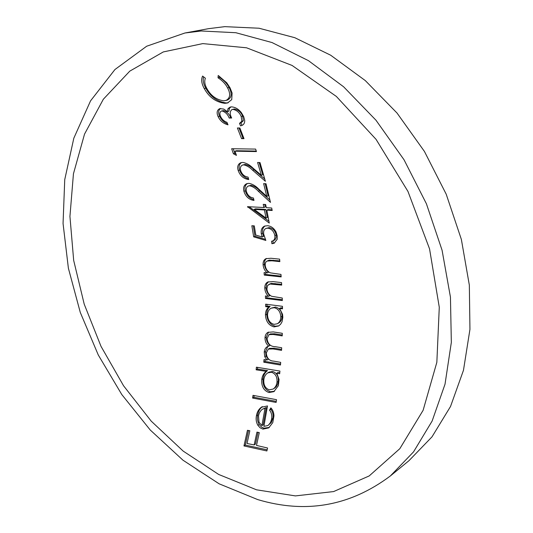 <?xml version="1.0" encoding="UTF-8"?>
<svg xmlns="http://www.w3.org/2000/svg" width="533" height="533" viewBox="0 0 533 533"><rect width="100%" height="100%" fill="white"/><g stroke="black" fill="none" stroke-linecap="round" stroke-linejoin="round"><path stroke-width="0.8" d="M274.702 242.895L273.222 243.155L272.909 240.863M272.769 240.929L274.082 240.35C275.801 239.344 276.494 237.565 276.167 235.02C275.195 230.736 272.869 228.264 269.185 227.598L265.88 228.444C263.982 229.55 263.275 231.515 263.755 234.353L265.847 240.456L253.668 236.839L251.849 225.739L254.288 225.879L255.807 235.093L262.229 236.978L261.277 233.74C260.77 230.009 261.843 227.471 264.488 226.139L267.533 225.712C271.117 226.079 273.955 228.171 276.047 231.995L277.24 235.946L277.16 239.37L274.075 243.228L271.91 243.734L271.57 241.276L272.769 240.929C274.475 239.957 275.168 238.178 274.848 235.593C273.862 231.289 271.53 228.81 267.859 228.157L265.88 228.444M265.334 239.324L254.994 236.272L253.295 225.819M262.229 236.978L263.549 236.412L262.602 233.174C262.116 229.843 262.976 227.418 265.181 225.905M241.955 125.388L240.949 122.936L243.348 120.764L242.648 116.094C241.009 112.157 238.264 109.785 234.413 108.979L232.075 109.518C229.75 111.184 229.61 114.015 231.668 118.02L229.177 118.04C227.771 114.328 225.372 111.97 221.988 110.964L221.348 111.057C219.643 112.163 219.409 114.009 220.655 116.6C221.961 119.372 224.06 121.284 226.958 122.337L228.004 124.815C223.507 123.669 220.222 120.958 218.144 116.674C216.398 112.749 216.944 110.064 219.789 108.612L223.733 109.078L227.371 111.644L228.057 108.592L230.243 107.04L231.582 106.867C235.266 107.16 238.511 109.072 241.329 112.596L243.668 116.554L244.714 120.451C244.78 123.31 243.541 125.075 240.996 125.735L240.536 125.861L239.51 123.363L241.909 121.184L241.202 116.507C239.524 112.53 236.772 110.151 232.954 109.385L232.075 109.518M231.515 117.62L230.629 117.626C229.323 114.035 226.931 111.677 223.447 110.558L221.348 111.057M227.591 123.836C223.913 122.337 221.255 119.818 219.603 116.267C218.03 112.789 218.35 110.198 220.562 108.485M227.371 111.644L228.83 111.237L229.516 108.186L230.996 106.906M228.237 102.756L226.292 102.942C217.417 101.776 210.582 96.873 205.791 88.218C203.413 84.021 202.687 80.23 203.613 76.845M225.825 100.53C230.236 98.252 230.829 94.041 227.591 87.898C225.492 83.881 222.301 80.51 218.024 77.785L218.204 75.486L226.758 82.788L230.049 87.832L232.115 93.088L231.735 99.631L227.518 102.982L224.819 103.335C215.912 102.149 209.063 97.239 204.279 88.591C201.527 83.721 200.974 79.544 202.607 76.066L205.392 78.238C204.206 81.229 204.712 84.707 206.931 88.658C210.888 95.78 216.505 99.831 223.767 100.817L227.305 100.137C231.715 97.872 232.308 93.668 229.09 87.519C227.011 83.534 223.833 80.17 219.543 77.425L219.629 76.366M390.383 475.942L408.924 460.732L431.996 436.853L450.525 406.479L463.47 370.288L469.946 329.361L469.34 285.148L461.371 239.444L446.208 194.199L424.428 151.432L397.018 113.029L365.278 80.57L330.693 55.225L294.796 37.696L259.058 28.229L224.773 26.65L208.496 28.675L184.911 33.006L146.668 46.224L114.948 69.523L90.557 100.85L73.827 138.187L64.74 179.634L63.054 223.48L68.384 268.206L80.29 312.451L98.272 354.965L121.791 394.547L150.259 430.024L182.986 460.199L219.136 483.811L257.706 499.588C305.902 513.945 350.128 506.064 390.383 475.942L413.561 451.851L432.13 421.037L445.022 384.186L451.338 342.386L450.445 297.128L442.077 250.244L426.407 203.759L404.034 159.773L375.992 120.238L343.612 86.786L308.434 60.649L272.017 42.547L235.866 32.72L201.287 30.987L184.911 33.006M241.556 138.627L237.405 127.987L239.87 127.993L244.007 138.653L241.556 138.627L242.968 138.187L239.011 127.993M270.984 258.265L279.598 259.138L279.852 261.616L271.923 260.797L267.093 261.043C265.614 261.87 265.001 263.382 265.247 265.581C265.787 269.058 267.486 271.484 270.338 272.849L280.978 274.408L281.158 276.9L264.268 275.081L264.075 272.616L267.146 272.909C264.808 270.777 263.455 268.132 263.109 264.961C262.876 261.93 263.815 259.831 265.934 258.672L270.984 258.265M272.963 281.597L281.537 282.61L281.684 285.108L269.964 284.029L267.566 285.528L266.9 288.886C267.286 292.404 268.879 294.876 271.677 296.295L282.257 298.027L282.33 300.545L265.501 298.46L265.421 295.968L268.485 296.308C266.227 294.116 264.994 291.424 264.794 288.233C264.688 285.262 265.674 283.183 267.733 282.01L272.963 281.597M265.654 304.17L282.463 306.322L282.503 308.854L279.618 308.447L282.55 314.343L282.843 317.355L282.037 321.805L280.644 324.184L278.699 325.956L274.042 326.902C268.752 325.416 265.894 321.426 265.467 314.916C265.461 311.432 266.58 308.807 268.832 307.048L265.694 306.675L265.654 304.17M273.269 331.919L282.297 333.312L282.217 335.89L273.176 334.484L269.025 334.631L267.06 338.588C267.766 343.905 270.484 346.603 275.221 346.67L281.684 347.749L281.537 350.361L273.076 348.948L268.326 349.062L266.273 352.986C266.747 358.149 269.225 360.868 273.715 361.134L280.698 362.367L280.478 365.012L263.782 362.2L263.995 359.582L266.926 360.028L264.781 356.724L264.235 352.233C264.421 349.688 265.394 347.856 267.146 346.73L268.712 346.117C266.253 344.045 265.014 341.293 265.008 337.855C265.141 335.27 266.107 333.438 267.906 332.352L273.269 331.919M256.4 367.184L279.932 371.081L279.672 373.753L276.814 373.207L279.072 379.516L278.366 385.692L273.882 391.648L268.952 392.548C263.708 390.642 261.31 386.298 261.756 379.529C262.196 375.892 263.695 373.167 266.247 371.361L256.14 369.809L256.4 367.184M253.008 395.346L276.514 399.683L276.114 402.442L252.609 398.058L253.008 395.346M270.871 407.865C272.863 409.97 273.889 412.669 273.949 415.94L272.756 422.662L268.705 427.892L262.949 429.118L260.104 427.812L257.892 425.307C256.226 422.422 255.74 419.244 256.426 415.76C257.066 412.062 258.685 409.231 261.29 407.279L267.486 405.946L263.902 426.36L267.819 425.567L268.619 424.961L270.537 422.449L271.564 419.278C272.203 415.707 271.524 412.655 269.525 410.13L270.871 407.865M256.506 445.428L267.559 448.006L266.88 450.965L243.961 445.934L247.445 430.304L249.83 430.737L247.039 443.483L254.154 444.922L256.946 432.123L259.298 432.609L256.506 445.428M202.806 43.606L163.298 51.934L129.786 71.136L103.349 99.225L84.527 134.109L73.441 173.791L69.936 216.431L73.674 260.37L84.207 304.143L101.023 346.37L123.569 385.785L151.205 421.123L183.199 451.111L218.67 474.45L256.526 489.814L295.402 495.903L333.625 491.566L369.189 475.936L399.817 448.693L423.115 410.31L436.847 362.293L439.279 307.261L429.551 248.878L407.965 191.44L376.051 139.346L336.356 96.433L292.077 65.446L246.552 47.797L202.806 43.606M231.642 148.727L255.613 149.093L256.46 151.579L235 151.185L236.439 155.376L233.401 153.757L231.642 148.727M257.592 162.478L260.004 162.565L265.381 181.273L252.649 170.24C249.85 167.362 246.886 165.576 243.768 164.877L242.508 165.063C240.536 166.076 239.93 167.942 240.689 170.673C242.082 174.464 244.54 176.61 248.058 177.109L248.738 179.548C243.688 178.868 240.163 175.85 238.178 170.5C237.078 166.596 237.978 163.991 240.876 162.698L242.808 162.425C246.406 163.031 249.83 164.95 253.082 168.175L261.37 175.277L257.592 162.478M263.628 183.619L266.027 183.745L270.491 202.393L258.332 191.24C255.673 188.342 252.809 186.523 249.75 185.79L248.391 185.99C246.459 186.99 245.8 188.822 246.406 191.5C247.618 195.305 249.957 197.47 253.428 197.996L253.994 200.435C249.024 199.708 245.666 196.664 243.914 191.294C243.028 187.489 244.001 184.944 246.819 183.652L248.918 183.352C252.435 183.978 255.753 185.93 258.858 189.202L266.773 196.377L263.628 183.619M266.313 207.663L271.69 208.023L272.19 210.482L266.82 210.115L269.278 223.08L247.512 206.671L263.908 207.51L263.235 204.366L265.641 204.505L266.313 207.663M224.819 103.335L226.292 102.942M204.279 88.591L205.791 88.218M227.591 87.898L229.09 87.519M218.024 77.785L219.543 77.425M239.51 123.363L240.949 122.936M241.909 121.184L243.348 120.764M241.202 116.507L242.648 116.094M232.954 109.385L234.413 108.979M229.177 118.04L230.629 117.626M221.988 110.964L223.447 110.558M218.144 116.674L219.603 116.267M228.057 108.592L229.516 108.186M240.536 125.861L241.409 125.601M243.841 138.194L242.968 138.187M256.286 151.072L236.405 150.732L235 151.185M235.932 153.897L234.806 153.297L233.214 148.734M233.401 153.757L234.806 153.297M238.178 170.5L239.564 170.02C238.537 166.549 239.217 164.051 241.602 162.518M248.538 178.821C244.174 177.569 241.176 174.637 239.564 170.02M261.37 175.277L262.742 174.784L259.138 162.532M264.781 179.035L254.028 169.754C251.27 166.916 248.311 165.137 245.153 164.404L242.508 165.057M252.649 170.24L254.028 169.754M243.768 164.877L245.153 164.404M243.914 191.294L245.28 190.787C244.454 187.389 245.2 184.944 247.519 183.459M253.815 199.662C249.544 198.396 246.699 195.438 245.28 190.787M266.773 196.377L268.119 195.851L265.141 183.698M269.991 200.135L259.684 190.727C257.066 187.863 254.208 186.05 251.116 185.291L248.391 185.99M258.332 191.24L259.684 190.727M249.75 185.79L251.116 185.291M263.908 207.51L265.247 206.977L264.714 204.452M272.063 209.842L268.152 209.576L266.82 210.115M268.958 221.255L249.118 206.737M265.754 209.422L255.52 208.849L254.174 209.382L266.014 218.09L267.346 217.544L265.754 209.422L264.415 209.962L254.174 209.382M247.618 207.164L248.744 206.724M266.014 218.09L264.415 209.962M274.848 235.593L276.167 235.02M267.859 228.157L269.185 227.598M253.668 236.839L254.994 236.272M261.277 233.74L262.602 233.174M271.91 243.734L273.222 243.155M279.778 260.857L269.398 260.117L267.093 261.043M271.923 260.797L273.229 260.191M268.092 260.717L269.398 260.117M281.104 276.107L265.567 274.462L265.434 272.743M264.268 275.081L265.567 274.462M267.146 272.909L268.452 272.29C266.12 270.178 264.774 267.533 264.415 264.361C264.188 261.716 264.928 259.738 266.627 258.418M263.109 264.961L264.415 264.361M281.637 284.302L271.257 283.396L268.819 284.402M273.789 284.162L275.081 283.529M269.964 284.029L271.257 283.396M282.31 299.706L266.8 297.814L266.747 296.115M265.501 298.46L266.8 297.814M268.485 296.308L269.778 295.662C267.533 293.49 266.3 290.805 266.087 287.6L266.573 284.196L268.419 281.737M264.794 288.233L266.087 287.6M278.906 325.823L275.328 326.209C270.051 324.744 267.193 320.753 266.76 314.243C266.74 310.792 267.866 308.174 270.124 306.382L266.986 306.015L266.96 304.323M282.49 308.001L280.904 307.781L279.618 308.447M277.273 323.764L278.559 323.071C280.818 321.745 281.99 319.48 282.084 316.276C281.79 311.185 279.585 308.107 275.468 307.048L271.07 308.201C268.759 309.573 267.586 311.885 267.546 315.136C267.879 320.166 270.064 323.238 274.115 324.357L277.273 323.764C279.539 322.432 280.711 320.16 280.798 316.955L282.084 316.276M274.042 326.902L275.328 326.209M265.467 314.916L266.76 314.243M268.832 307.048L270.124 306.382M265.694 306.675L266.986 306.015M280.798 316.955C280.478 311.805 278.273 308.727 274.182 307.714L275.468 307.048M274.182 307.714L271.07 308.201M282.243 334.977L274.462 333.778L270.311 333.931L269.025 334.631M273.176 334.484L274.462 333.778M281.591 349.415L274.362 348.229L269.611 348.342L268.326 349.062M273.076 348.948L274.362 348.229M280.565 364.039L265.068 361.461L265.207 359.768M263.782 362.2L265.068 361.461M266.926 360.028L268.212 359.295L266.067 355.991L265.521 351.507L267.826 346.417M264.781 356.724L266.067 355.991M264.235 352.233L265.521 351.507M268.712 346.117L269.998 345.404C267.553 343.352 266.32 340.6 266.293 337.156L268.565 332.059M265.008 337.855L266.293 337.156M274.522 391.215L270.238 391.762C265.001 389.856 262.602 385.526 263.042 378.77C263.469 375.172 264.968 372.447 267.533 370.608L257.432 369.063L257.599 367.357M279.772 372.76L278.093 372.447L276.814 373.207M273.109 389.043L274.395 388.264C276.58 386.798 277.873 384.533 278.273 381.461C278.639 376.185 276.787 372.853 272.696 371.474L269.065 372.114L267.779 372.867C265.501 374.379 264.181 376.704 263.828 379.836C263.482 385.053 265.321 388.384 269.332 389.843L273.116 389.043C275.301 387.578 276.594 385.306 276.993 382.241L278.273 381.461M268.952 392.548L270.238 391.762M261.756 379.529L263.042 378.77M266.247 371.361L267.533 370.608M256.14 369.809L257.432 369.063M276.993 382.241C277.347 376.911 275.488 373.58 271.417 372.234L272.696 371.474M271.417 372.234L267.779 372.867M276.267 401.396L253.908 397.272L254.168 395.526M252.609 398.058L253.908 397.272M269.332 427.446L263.822 428.166L261.403 426.973L259.191 424.475C257.539 421.636 257.053 418.458 257.725 414.947C258.318 411.389 259.877 408.618 262.403 406.612M267.819 425.567L271.277 422.556L272.856 418.445C273.496 414.914 272.816 411.869 270.811 409.317L271.35 408.418M261.91 425.627L263.209 424.794L266.287 407.498L262.436 409.191C260.351 410.783 259.045 413.055 258.518 416.007L259.011 422.196L261.91 425.627L264.994 408.311L266.287 407.498M262.949 429.118L264.248 428.279M257.892 425.307L259.191 424.475M256.426 415.76L257.725 414.947M261.29 407.279L262.089 406.779M271.564 419.278L272.856 418.445M269.525 410.13L270.811 409.317M264.994 408.311L262.436 409.191M267.14 449.819L245.28 445.075L248.538 430.497M243.961 445.934L245.28 445.075M254.154 444.922L255.467 444.056L258.025 432.343"/></g></svg>
